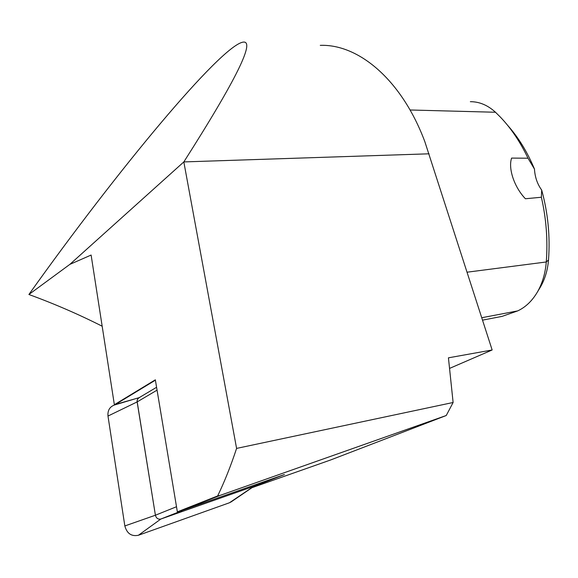 <?xml version="1.0" encoding="UTF-8"?>
<svg xmlns="http://www.w3.org/2000/svg" width="578" height="578" viewBox="0 0 578 578"><rect width="100%" height="100%" fill="white"/><g stroke="black" fill="none" stroke-linecap="round" stroke-linejoin="round"><path stroke-width="0.87" d="M135.541 398.719L114.365 404.716L155.338 379.811L177.359 511.855L217.653 495.946L220.29 495.31L179.917 511.234L284.405 474.545L253.785 486.445M177.359 511.855L179.917 511.234M217.653 495.946C224.531 481.684 230.846 465.839 236.59 448.405L453.116 402.49L446.238 415.517L220.29 495.31M236.59 448.405L183.826 161.919C236.633 79.085 256.213 39.188 242.572 42.223C219.691 47.403 118.663 168.393 28.9 294.498C54.115 303.703 78.543 314.273 102.169 326.216M449.547 368.41L492.153 349.979L448.434 357.825L453.116 402.49M492.153 349.979L424.866 141.74C401.782 79.843 358.606 43.979 320.27 45.351M251.95 487.695L330.594 459.987L446.238 415.517M429.078 153.806L183.826 161.919L69.851 264.384L91.114 255.05L114.365 404.716M507.498 125.18C518.329 137.282 527.324 151.913 534.469 169.079L527.989 158.22L511.602 158.083C508.019 168.494 514.297 187.214 525.409 198.753L541.369 197.25L541.68 190.054C547.987 212.935 550.263 236.25 548.508 259.984C547.662 270.15 544.982 279.138 540.466 286.948L539.722 288.191M527.989 158.22C520.359 142.101 511.176 128.41 500.432 117.153L495.49 112.255C487.738 105.182 479.357 101.656 470.348 101.685M493.72 317.987L502.094 316.376L517.678 310.899C525.51 307.258 532.042 301.037 537.28 292.237C542.337 283.487 545.336 273.401 546.282 261.971C547.908 240.21 546.275 218.636 541.369 197.25M534.469 169.079C534.953 177.143 537.359 184.129 541.68 190.054M69.851 264.384L28.9 294.498M139.255 397.606L114.588 404.976C109.726 406.731 107.53 410.416 107.985 416.052L124.841 525.944C126.95 533.559 131.473 536.666 138.417 535.264L229.43 502.773L231.547 501.625M139.732 397.462C137.795 398.163 136.935 399.651 137.138 401.912L155.41 515.229C156.277 518.3 158.097 519.564 160.865 519.03L253.937 486.271M156.587 387.282L138.749 397.902L137.448 399.441L137.08 401.175L155.41 515.229C156.233 518.213 157.996 519.499 160.706 519.08L253.756 486.344L229.43 502.773M156.869 388.987L176.731 508.084M180.784 510.93L277.238 477.06M495.49 112.255L410.062 109.986M548.508 259.984L546.282 261.971L467.147 272.187M517.678 310.899L481.785 317.727M116.265 403.957L155.403 380.187M156.913 390.237L137.138 401.912L107.985 416.052M176.348 506.798L155.41 515.229L124.841 525.944M181.94 510.728L160.865 519.03L138.417 535.264M276.327 477.573L253.756 486.344M502.094 316.376L482.558 320.14M540.466 286.948L537.28 292.237M155.338 379.811L114.415 404.694M254.161 486.192L230.846 502.101M181.781 510.779L160.706 519.08"/></g></svg>
